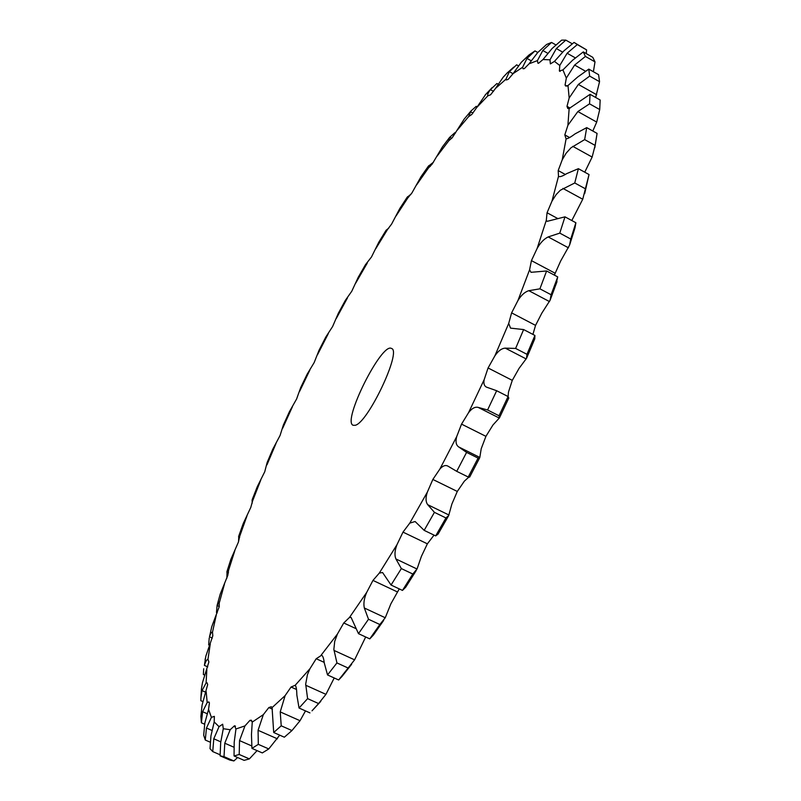 <?xml version="1.0" encoding="UTF-8"?>
<svg xmlns="http://www.w3.org/2000/svg" width="801" height="801" viewBox="0 0 801 801"><rect width="100%" height="100%" fill="white"/><g stroke="black" fill="none" stroke-linecap="round" stroke-linejoin="round"><path stroke-width="1.2" d="M499.494 417.782L508.785 398.057L508.084 396.545L508.495 392.019L512.29 380.365L519.078 368.34L526.537 358.317L526.958 354.302L515.614 348.435L505.281 348.135C501.686 348.345 498.212 350.928 494.858 355.874L488.079 367.969L484.174 379.624C483.424 383.419 484.164 385.912 486.387 387.093L496.66 390.728L487.579 409.982L478.197 407.399C475.033 406.618 471.819 408.38 468.545 412.685L461.536 424.119L456.75 436.485C455.368 441.571 455.999 445.046 458.633 446.898L466.582 452.385L456.73 471.338L447.739 466.022C445.266 464.87 442.633 465.882 439.859 469.076L432.85 479.449L427.354 492.114C425.501 497.691 425.621 501.887 427.724 504.69L434.432 512.35L424.17 530.362L415.118 521.521L409.772 523.123L402.993 532.114L396.996 544.65C394.733 550.517 394.382 555.293 395.924 558.968L401.351 568.58L391.048 585.03L382.558 572.515L379.314 573.075L372.966 580.415L366.678 592.43C364.115 598.397 363.334 603.584 364.335 607.999L368.5 619.243L358.488 633.661L351.108 617.461L349.486 617.451L343.749 622.978L337.391 634.102L334.718 641.381L333.857 649.381L336.941 662.928L327.529 674.943L324.255 662.908C323.764 658.502 322.883 655.939 321.642 655.228L316.205 658.732L309.967 668.695L307.454 674.602L305.682 684.114L307.604 698.632L299.043 708.024L296.851 695.048C296.76 689.711 296.21 686.457 295.189 685.286L291.053 687.028L285.116 695.618L280.23 711.909L281.221 725.806L273.702 732.504L272.07 707.623L271.309 706.722L268.836 707.563L263.339 714.642L258.072 730.302L258.312 744.349L251.945 748.384L251.464 734.627L252.245 722.101L251.314 720.189L249.922 720.379L244.976 725.886L239.539 740.595L239.199 754.472L234.052 755.974L234.192 742.297L235.955 728.98L234.513 725.766L230.197 729.711L224.781 743.218L224.02 756.655L220.095 755.824L220.696 742.497L223.279 728.73L222.678 724.214L219.043 726.647L213.787 738.792L212.746 751.588L210.022 748.655L210.943 735.869L214.187 721.961L214.358 716.364L211.414 717.356L206.458 728.039L205.276 740.034L203.694 735.238L204.806 723.173L208.55 709.386L209.421 702.888L208.841 701.936L207.169 702.547L202.613 711.709L201.391 722.802L200.881 716.404L202.072 705.16L207.679 684.515L207.059 682.802L206.097 682.953L202.022 690.592L200.901 697.841L201.472 688.6L202.493 682.602L208.891 661.926L207.96 659.283C206.698 659.593 205.517 661.636 204.405 665.401L205.817 656.209L212.816 635.794L212.495 632.179C211.524 631.959 210.523 633.501 209.512 636.825L211.774 626.652L219.204 606.747L219.244 602.062L217.101 605.406L220.205 594.142L227.814 575.328L228.625 570.112L228.295 569.531L227.033 571.293L230.828 559.428L238.418 542.067L239.729 536.189L239.439 535.128L238.808 535.919L243.254 523.494L250.793 507.403L252.575 500.975L252.235 499.564L257.281 486.688L264.741 471.759L267.144 462.507L272.72 449.321L280.06 435.504L283.354 425.071L289.401 411.724L296.6 398.998L300.715 387.534L307.163 374.167L314.172 362.573L319.078 350.187L325.847 336.971L332.615 326.538L338.312 313.321L345.331 300.395L351.789 291.224L358.267 277.226L365.446 264.741L371.504 256.961L378.803 242.202L386.072 230.298L387.504 229.507L391.609 224.08L399.779 208.56L407.068 197.386L406.858 198.197L407.959 197.697L411.914 192.971L421.036 176.661L428.275 166.318L427.724 168.11L428.465 167.98L432.21 164.025L442.442 146.853L449.601 137.412L448.78 140.776L452.265 137.682L464.2 119.079M526.958 354.302L534.918 335.449L523.624 329.561L510.547 328.13L508.705 323.434L511.609 312.871L517.937 300.535L529.591 269.787L531.433 260.615L537.131 248.45L546.302 220.305L547.053 212.766L551.969 201.141L558.497 176.34L558.197 170.563L562.232 159.799L566.087 138.863L564.805 134.898L567.909 125.256L569.161 108.505L567.799 108.515L566.998 106.333L569.171 97.972L567.989 85.527L565.696 86.077L565.065 85.056L566.327 78.097L562.943 69.907L559.378 70.999L559.779 65.492L554.452 61.387L550.387 63.89L549.987 59.825L542.998 59.534L538.552 63.269L537.902 63.199L537.431 60.606L529.06 63.81L524.345 68.616L523.103 68.786L522.592 67.284L513.111 73.622L508.224 79.319L506.342 79.97L505.922 79.239L495.559 88.37L490.592 94.788L487.819 95.86L476.795 107.424L471.829 114.433L468.665 116.566L457.181 130.233M515.614 348.435L523.624 329.561M556.305 283.133L557.726 276.896L551.098 294.738L550.107 300.215L541.856 313.091L535.549 325.376L532.925 334.407M496.66 390.728L508.084 396.545L499.033 415.769L499.444 417.882L492.965 424.991L485.917 436.345L481.221 448.7L479.789 457.581L478.077 458.102L466.582 452.385M468.735 477.196L464.36 481.151L457.291 491.444L451.864 504.089L448.69 515.544L445.937 517.947L434.432 512.35M434.032 535.118L427.374 543.829L421.416 556.325L417.031 569.01L412.805 574.017L401.351 568.58M399.268 588.905L390.898 603.784L385.251 617.751L379.844 624.52L368.5 619.243M365.677 636.985L354.593 659.844L348.125 668.024L336.941 662.928M334.207 677.966L325.947 694.347L318.578 703.558L307.604 698.632M584.68 193.632L589.035 174.548L582.738 199.239L571.804 220.535M569.771 244.515L574.948 228.035L575.889 222.748L570.753 239.038L569.541 245.196L560.65 261.026L554.372 275.103M530.823 348.255L534.768 338.813L534.918 335.449M234.513 725.766L235.514 726.197M249.922 720.379L252.115 721.341M268.836 707.563L272.41 709.155M291.053 687.028L296.49 689.471M316.205 658.732L324.185 662.367M343.749 622.978L355.964 628.625M372.966 580.415L397.176 591.819M402.993 532.114L427.374 543.829M432.85 479.449L457.291 491.444M461.536 424.119L485.917 436.345M355.023 425.321L353.101 425.261C341.917 421.496 381.787 341.787 391.519 348.485C402.102 350.768 367.569 423.629 355.023 425.321M551.098 294.738L539.914 288.831L528.84 290.693C524.895 291.854 521.271 295.138 517.937 300.535M539.914 288.831L546.602 270.978L530.993 272.32L529.591 269.787M570.753 239.038L559.779 233.121L548.194 236.926C544.009 238.938 540.325 242.783 537.131 248.45M559.779 233.121L564.985 216.841L547.163 221.336L546.302 220.305M585.491 188.846L574.758 182.968L560.269 190.288L556.144 194.603L551.969 201.141M574.758 182.968L578.382 168.681L566.758 173.607C562.733 176.09 560.059 177.051 558.728 176.5L558.497 176.34M584.75 172.185L592.139 157.056L595.123 145.412L584.66 139.594L571.023 147.754L566.117 153.211L562.232 159.799M479.759 457.651L469.656 477.096L468.245 477.026L478.077 458.102M594.803 147.805L597.085 133.407L586.712 127.619L575.018 133.897C570.692 137.141 567.709 138.793 566.087 138.863M595.123 145.412L597.085 133.407M592.81 131.024L596.705 122.082L599.719 109.557L589.546 103.84L577.871 111.549L567.909 125.256M448.56 515.784L438.077 534.107L435.674 535.899L445.937 517.947M599.719 109.557L600.159 100.005L590.077 94.328L569.161 108.505M595.654 97.472L599.548 81.692L589.666 76.095L578.372 84.425L569.171 97.972M416.2 570.562L405.696 587.213L402.472 590.417L412.805 574.017M599.548 81.692L598.577 74.663L588.785 69.116L577.571 77.106L567.989 85.527M593.391 71.73L595.003 61.877L585.411 56.43L574.637 65.051L566.327 78.097M383.629 620.455L373.446 634.983L369.782 638.878L379.844 624.52M595.003 61.877L592.77 57.322L583.278 51.915L572.525 60.285L562.943 69.907M586.282 53.627L586.582 49.882L577.291 44.586L567.128 53.236L559.779 65.492M351.639 664.299L342.067 676.374L338.653 679.979L348.125 668.024M586.582 49.882L574.047 42.423L563.864 50.904L554.452 61.387M572.144 43.725L565.816 40.12L556.345 48.561L549.987 59.825M320.78 701.356L312.03 710.817L318.578 703.558M565.816 40.12L561.641 40.14L552.109 48.501L542.998 59.534M555.734 44.836L551.539 42.443L542.808 50.493L537.431 60.606M305.491 710.908L300.045 720.72L291.954 730.562L281.221 725.806M273.702 732.504L284.345 737.21L291.954 730.562M551.539 42.443L546.602 44.456L537.761 52.506L529.06 63.81M537.771 52.486L534.978 50.914L526.998 58.423L522.592 67.284M279.699 735.158L268.776 748.935L258.312 744.349M251.945 748.384L262.317 752.92L268.776 748.935M534.978 50.914L528.97 55.029L521.301 62.288L513.111 73.622M518.507 65.882L516.625 64.821L509.386 71.679L505.922 79.239M257.071 750.627L249.371 758.897L239.199 754.472M234.052 755.974L244.125 760.359L249.371 758.897M507.423 72.721L503.188 77.186L495.559 88.37M498.212 84.235L496.91 83.514L490.402 89.632C488.119 92.716 487.258 94.788 487.819 95.86M237.627 757.536L233.892 760.95L224.02 756.655M220.095 755.824L229.877 760.069L233.892 760.95M485.716 94.388L476.795 107.424M477.146 106.843L476.215 106.333L470.948 111.019L468.665 116.566M455.519 133.026L454.888 132.686L449.601 137.412M433.491 162.182L428.275 166.318M411.223 193.972L407.068 197.386M388.755 228.125L386.072 230.298M366.508 263.839L365.446 264.741M217.191 612.845L216.47 612.515L217.101 605.406M226.883 578.142L227.033 571.293M238.548 541.686L238.808 535.919M252.085 503.428L252.235 499.564M267.043 464.34L267.144 462.507M584.66 139.594L586.712 127.619M589.546 103.84L590.077 94.328M589.666 76.095L588.785 69.116M585.411 56.43L583.278 51.915M577.291 44.586L574.557 42.703M202.993 701.646L200.851 700.705L200.901 697.841M201.391 689.611L201.472 688.6M204.836 675.143L203.364 674.492L203.704 668.755M205.116 659.563L205.246 658.802M209.712 645.356L208.671 644.885L209.231 637.966M211.464 627.894L211.604 627.323M557.726 276.896L546.602 270.978M575.889 222.748L564.985 216.841M499.033 415.769L487.579 409.982M589.035 174.548L578.382 168.681M468.245 477.026L456.73 471.338M435.674 535.899L424.17 530.362M402.472 590.417L391.048 585.03M369.782 638.878L358.488 633.661M338.653 679.979L327.529 674.943M309.947 712.89L299.043 708.024M220.025 754.752L212.746 751.588M210.102 742.137L205.276 740.034M204.585 724.204L201.391 722.802M526.187 358.938L505.281 348.135M494.858 355.874L508.705 323.434M512.29 380.365L488.079 367.969M448.78 140.776L437.016 156.235M428.465 167.98L416.56 184.961M407.959 197.697L396.064 215.94M387.504 229.507L375.729 248.771M367.299 262.998L355.744 283.073M347.514 297.812L336.28 318.498M328.32 333.596L317.516 354.713M309.887 370.042L299.594 391.389M292.375 406.828L282.683 428.215M275.945 443.614L266.953 464.85M260.756 480.079L252.575 500.975M246.988 515.864L239.729 536.189M234.853 550.587L228.625 570.112M224.53 583.829L219.464 602.272M216.26 615.108L212.495 632.179M210.283 643.914L207.96 659.283M206.838 669.656L206.097 682.953M206.177 691.704L207.169 702.547M208.55 709.386L211.414 717.356M214.187 721.961L219.043 726.647M223.279 728.73L230.197 729.711M235.955 728.98L244.976 725.886M252.245 722.101L263.339 714.642M272.07 707.623L285.116 695.618M295.189 685.286L309.967 668.695M321.181 655.108L337.391 634.102M349.486 617.451L366.678 592.43M379.314 573.075L396.996 544.65M409.772 523.123L427.354 492.114M439.859 469.076L456.75 436.485M468.545 412.685L484.174 379.624M535.549 325.376L511.609 312.871M549.466 301.566L528.84 290.693M554.993 273.161L531.433 260.615M568.45 247.809L548.194 236.926M557.706 218.523L547.053 212.766M582.738 199.239L562.913 188.415M499.303 418.062L478.197 407.399M565.296 174.458L558.197 170.563M592.139 157.056L572.795 146.353M479.809 457.431L458.633 446.898M569.581 137.552L564.805 134.898M596.705 122.082L577.871 111.549M448.92 515.003L427.724 504.69M570.102 108.065L566.998 106.333M596.675 94.738L578.372 84.425M417.031 569.01L395.924 558.968M566.898 86.087L565.065 85.056M585.361 71.129L574.637 65.051M385.251 617.751L364.335 607.999M560.109 71.409L559.378 70.999M575.188 57.802L567.128 53.236M354.593 659.844L333.967 650.402M562.692 52.165L556.345 48.561M325.947 694.347L305.692 685.225M547.944 53.407L542.808 50.493M300.045 720.72L280.23 711.909M531.273 60.826L526.998 58.423M277.406 738.822L258.072 730.302M513.04 73.722L509.386 71.679M251.614 745.881L239.539 740.595M493.496 91.354L490.402 89.632M233.762 747.143L224.781 743.218M472.96 113.061L470.427 111.669M220.796 741.856L213.787 738.792M451.774 138.283L449.772 137.191M212.105 730.502L206.458 728.039M430.227 166.488L428.745 165.687M207.279 713.761L202.613 711.709M408.56 197.186L407.589 196.666M205.967 692.334L202.022 690.592M207.759 666.893L204.405 665.401M212.275 638.077L209.512 636.825M219.264 606.507L217.071 605.506M228.465 572.745L226.833 571.984M239.659 537.291L238.548 536.77M252.605 500.605L252.015 500.325M530.703 348.535L526.658 358.037M557.005 281.632L550.287 299.744M531.033 53.567L528.97 55.029M513.751 67.104L506.713 73.372M492.265 87.489L485.216 94.929M470.948 111.019L463.839 119.509"/></g></svg>
